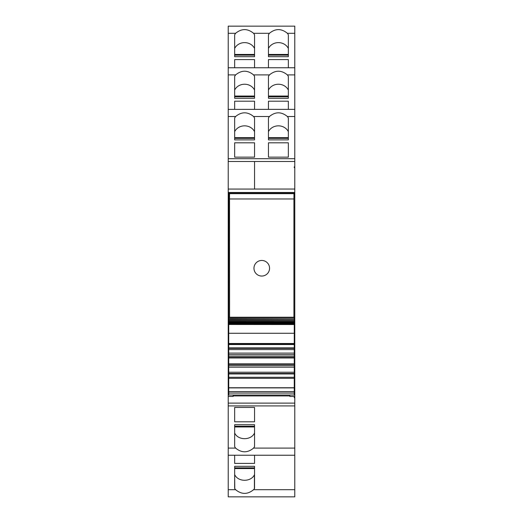 <?xml version="1.0" encoding="UTF-8"?>
<svg xmlns="http://www.w3.org/2000/svg" width="523" height="523" viewBox="0 0 523 523"><rect width="100%" height="100%" fill="white"/><g stroke="black" fill="none" stroke-linecap="round" stroke-linejoin="round"><path stroke-width="0.78" d="M294.266 397.755L294.266 396.977L294.266 397.755L294.782 397.755L294.782 496.85L228.218 496.85L228.218 396.454L233.16 396.454L233.16 395.028M294.266 396.977L294.782 396.977L294.782 393.028L294.266 393.028M289.84 395.028L289.84 396.454L294.782 396.454M294.782 455.239L228.218 455.239L294.782 455.245M228.734 347.684L228.218 347.684L228.218 396.454M228.218 393.544L228.734 393.544M228.218 393.028L228.734 393.028M294.266 393.544L294.782 393.544M294.782 397.755L294.782 396.977M294.782 354.404L294.782 347.684L294.266 347.684M294.782 167.628L294.782 26.15L228.218 26.157L228.218 161.489L254.544 161.489L254.544 189.065L228.218 189.065L228.218 161.489L254.544 161.489L254.544 189.038L294.782 189.038L294.782 167.628L294.266 167.628L294.266 166.85L294.782 166.85M294.266 167.628L294.266 166.85M294.266 391.649L294.782 391.649L294.782 344.003L294.266 344.003M228.734 344.003L228.218 344.003L228.218 189.065M228.218 347.684L228.218 344.003M254.544 446.655L254.544 424.715L234.65 424.715L234.65 446.662L235.605 448.093C241.6 453.01 247.595 453.01 253.59 448.093L254.544 446.662M254.544 407.45L254.544 421.8L254.544 407.45L234.65 407.45L234.65 421.8L234.65 407.45M254.544 421.8L234.65 421.8M234.65 424.715L234.65 426.252L254.544 426.252L254.544 424.715M234.65 466.32L234.65 488.495L235.605 489.698C241.606 494.608 247.595 494.608 253.59 489.698L254.544 488.495L254.544 466.32L234.65 466.32L234.65 467.856L254.544 467.856L254.544 466.32M254.544 463.404L254.544 455.245L254.544 463.404L234.65 463.404L234.65 455.245L234.65 463.404M253.59 33.302C247.595 28.386 241.6 28.386 235.605 33.302L234.65 34.74L234.65 56.68L234.65 55.144L254.544 55.144L254.544 56.68L254.544 34.74L253.59 33.302L269.41 33.302L268.456 34.74L268.456 56.68L268.456 55.144L288.35 55.144L288.35 56.68L288.35 34.74L287.395 33.302C281.4 28.386 275.405 28.386 269.41 33.302M234.65 98.285L234.65 76.345L235.605 74.907C241.6 69.99 247.595 69.99 253.59 74.907L254.544 76.345L254.544 98.285L234.65 98.285L234.65 96.748L254.544 96.748L254.544 98.285M294.782 74.907L287.395 74.907C281.4 69.99 275.405 69.99 269.41 74.907L268.456 76.345L268.456 98.285L268.456 96.748L288.35 96.748L288.35 98.285L268.456 98.285M234.65 139.889L234.65 117.95L235.605 116.511C241.6 111.595 247.595 111.595 253.59 116.511L254.544 117.95L254.544 139.889L234.65 139.889L234.65 138.353L254.544 138.353L254.544 139.889M294.782 116.511L287.395 116.511C281.4 111.595 275.405 111.595 269.41 116.511L268.456 117.95L268.456 139.889L268.456 138.353L288.35 138.353L288.35 139.889L268.456 139.889M234.781 488.495L234.65 474.806M254.544 56.68L234.65 56.68M288.35 56.68L268.456 56.68M268.456 59.596L268.456 67.755L268.456 59.596L288.35 59.596L288.35 67.755L288.35 59.596M254.544 59.596L254.544 67.755L254.544 59.596L234.65 59.596L234.65 67.755L234.65 59.596M254.544 90.041A10.924 9.898 0 0 0 244.601 84.229A10.924 9.898 0 0 0 234.65 90.041M254.544 131.646A10.924 9.898 0 0 0 244.601 125.834A10.924 9.898 0 0 0 234.65 131.646M254.544 474.806L254.413 474.806C250.981 482.101 238.213 482.108 234.781 474.806M288.35 48.436A10.918 9.898 0 0 0 278.399 42.625A10.918 9.898 0 0 0 268.456 48.436M288.35 101.201L288.35 109.359L288.35 101.201L268.456 101.201L268.456 109.359L268.456 101.201M254.544 101.201L254.544 109.359L254.544 101.201L234.65 101.201L234.65 109.359L234.65 101.201M288.35 90.041A10.924 9.898 0 0 0 278.399 84.229A10.924 9.898 0 0 0 268.456 90.041M288.35 157.155L268.456 157.155L268.456 142.805L288.35 142.805L288.35 157.155L288.35 142.805M254.544 142.805L254.544 157.155L254.544 142.805L234.65 142.805L234.65 157.155L234.65 142.805M254.544 157.155L234.65 157.155M288.35 131.646A10.924 9.898 0 0 0 278.399 125.834A10.924 9.898 0 0 0 268.456 131.646M268.456 157.155L268.456 142.805M287.395 116.511L288.35 117.95L288.35 139.889M287.395 74.907L288.35 76.345L288.35 98.285M254.544 48.436A10.924 9.898 0 0 0 244.601 42.625A10.924 9.898 0 0 0 234.65 48.436M254.413 488.495L254.413 474.806M254.544 432.959C251.249 440.569 237.952 440.575 234.65 432.959M294.782 344.003L294.266 343.689L294.782 343.689L294.782 192.869L228.218 192.869M228.734 343.689L228.218 343.689M294.266 317.239L228.734 317.239L228.734 192.869L294.782 192.869L294.782 192.484L228.218 192.484M294.782 192.484L294.782 189.038M294.782 391.649L294.782 393.028M289.84 395.931L233.16 395.931M228.734 318.827L294.266 318.827L228.734 318.618L228.734 317.513M294.266 318.618L294.266 317.513M228.734 319.913L294.266 319.913L228.734 319.762L228.734 318.997M294.266 319.762L294.266 318.997M228.734 320.9L294.266 320.9L228.734 320.808L228.734 320.109M294.266 320.808L294.266 320.109M228.734 321.782L294.266 321.782L228.734 321.75L228.734 321.122M294.266 321.75L294.266 321.122M228.734 322.593L228.734 322.037M294.266 322.593L294.266 322.037M228.734 323.332L228.734 322.841M294.266 323.332L294.266 322.841M228.734 323.959L228.734 323.547M294.266 323.959L294.266 323.547M294.266 333.177L294.266 324.482L228.734 324.482L228.734 324.142M294.266 324.482L294.266 324.142M294.266 324.535L228.734 324.482L228.734 333.177M294.266 343.493L228.734 343.493L228.734 333.275L228.734 344.533L294.266 344.533L294.266 333.275L228.734 333.275M228.734 347.873L228.734 344.533L294.266 344.533L294.266 347.873L228.734 347.873L228.734 348.364L294.266 348.364L294.266 347.873M294.266 393.074L228.734 393.074L228.734 395.028L294.266 395.028L294.266 349.599L228.734 349.599L228.734 348.364M294.266 349.599L294.266 348.364M294.266 354.672L228.734 354.672L228.734 349.599M294.266 356.235L228.734 356.235L228.734 354.672M294.266 357.464L228.734 357.464L228.734 356.235M294.266 357.961L228.734 357.961L228.734 357.464M294.266 363.864L228.734 363.864L228.734 357.961M294.266 364.361L228.734 364.361L228.734 363.864M294.266 365.59L228.734 365.59L228.734 364.361M294.266 367.153L228.734 367.153L228.734 365.59M294.266 372.226L228.734 372.226L228.734 367.153M294.266 373.461L228.734 373.461L228.734 372.226M294.266 373.952L228.734 373.952L228.734 373.461M294.266 377.292L228.734 377.292L228.734 373.952M294.266 387.746L228.734 387.746L228.734 377.292M228.734 393.074L228.734 387.746M293.926 317.239L293.926 198.982L293.985 193.673L294.782 192.869L294.782 343.689L294.266 343.166M229.59 317.239L229.538 193.673L293.985 193.673M228.734 192.869L229.538 193.673M229.59 198.982L293.926 198.982M269.561 268.253A7.799 7.799 0 0 0 261.762 260.454A7.799 7.799 0 0 0 253.962 268.253A7.799 7.799 0 0 0 261.762 276.052A7.799 7.799 0 0 0 269.561 268.253A7.799 7.799 0 0 0 261.762 260.454A7.799 7.799 0 0 0 253.962 268.253A7.799 7.799 0 0 0 261.762 276.052A7.799 7.799 0 0 0 269.561 268.253M294.782 403.115L228.218 403.115M228.218 391.649L228.734 391.649M294.782 161.489L254.544 161.489M294.782 448.093L253.59 448.093M294.782 405.913L228.218 405.913M235.605 448.093L228.218 448.093M294.782 67.761L228.218 67.761L294.782 67.755M294.782 109.366L228.218 109.366L294.782 109.359M294.782 489.698L253.59 489.698M235.605 489.698L228.218 489.698M294.782 33.302L287.395 33.302M235.605 33.302L228.218 33.302M235.605 74.907L228.218 74.907M269.41 74.907L253.59 74.907M235.605 116.511L228.218 116.511M269.41 116.511L253.59 116.511M234.65 468.549L254.544 468.549M254.544 54.451L234.65 54.451M288.35 54.451L268.456 54.451M254.544 96.055L234.65 96.055M288.35 96.055L268.456 96.055M254.544 137.66L234.65 137.66M288.35 137.66L268.456 137.66M294.782 158.691L228.218 158.691M234.65 426.945L254.544 426.945M294.266 344.18L228.734 344.18M294.266 353.11L228.734 353.11M294.266 378.332L228.734 378.332M294.266 387.903L228.734 387.903M294.266 391.603L228.734 391.603M294.782 26.15L228.218 26.15M294.782 496.85L228.218 496.85M228.734 317.644L294.266 317.644M228.734 322.56L294.266 322.56M228.734 323.234L294.266 323.234M228.734 323.796L294.266 323.796"/></g></svg>
